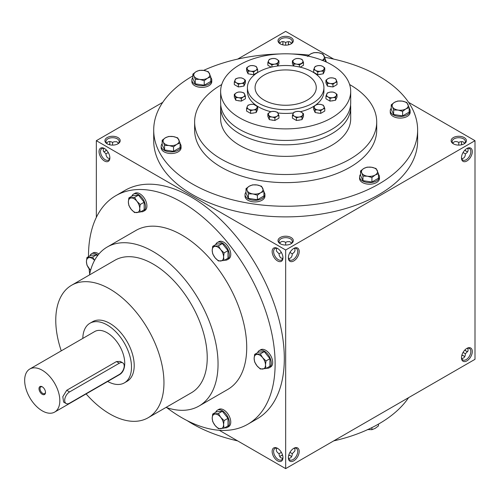 <?xml version="1.0" encoding="UTF-8"?>
<svg xmlns="http://www.w3.org/2000/svg" width="500" height="500" viewBox="0 0 500 500"><rect width="100%" height="100%" fill="white"/><g stroke="black" fill="none" stroke-linecap="round" stroke-linejoin="round"><path stroke-width="0.75" d="M109.619 158.6L107.394 157.806L106.119 155.481L105.95 153.875L108.275 152.537M105.95 153.875L103.444 151.263L103.212 150.056L103.694 148.344M109.85 157.419A6.612 3.819 60 0 1 108.494 160.05A6.612 3.819 60 0 1 101.875 156.231A6.612 3.819 60 0 1 101.875 148.594A6.612 3.819 60 0 1 104.831 148.731M112.569 145.106L112.569 142.419L114.038 141.762L116.688 141.706L118.488 143.238M112.569 142.419L112.569 142.419C109.9 141.006 107.925 141.281 106.644 143.238M288.575 44.837A6.612 3.819 60 0 1 288.375 43.156A6.612 3.819 60 0 1 288.619 41.581M285.669 45.169L285.669 42.481L287.144 41.819L289.794 41.762L291.594 43.294M285.669 42.481L285.669 42.481C283.006 41.069 281.031 41.337 279.744 43.294M103.694 151.775A6.612 3.819 120 0 0 105.181 151.2A6.612 3.819 120 0 0 106.538 150.188M109.663 144.775A6.612 3.819 120 0 0 109.862 143.094A6.612 3.819 120 0 0 109.619 141.519M290.688 44.081A6.612 3.819 0 0 0 292.281 41.594A6.612 3.819 0 0 0 285.669 37.775A6.612 3.819 0 0 0 279.056 41.594A6.612 3.819 0 0 0 280.65 44.081M280.256 43.875A7.65 4.419 0 0 0 291.081 43.875A7.65 4.419 0 0 0 291.081 37.625A7.65 4.419 0 0 0 280.256 37.625A7.65 4.419 0 0 0 280.256 43.875L280.256 43.875M280.256 243.75A7.65 4.419 0 0 0 291.081 243.75A7.65 4.419 0 0 0 291.081 237.506A7.65 4.419 0 0 0 280.256 237.506A7.65 4.419 0 0 0 280.256 243.75L280.256 243.75M290.688 243.962A6.612 3.819 0 0 0 292.281 241.475A6.612 3.819 0 0 0 285.669 237.656A6.612 3.819 0 0 0 279.056 241.475A6.612 3.819 0 0 0 280.65 243.962M282.719 258.538L280.5 257.75L279.219 255.419L279.056 253.819L281.381 252.475M288.619 258.538C290.956 258.406 292.175 256.831 292.281 253.819L289.956 252.475M453.363 143.812A7.65 4.419 0 0 0 464.181 143.812A7.65 4.419 0 0 0 464.181 137.569A7.65 4.419 0 0 0 453.363 137.569A7.65 4.419 0 0 0 453.363 143.812L453.363 143.812M463.787 144.025A6.612 3.819 0 0 0 465.387 141.531A6.612 3.819 0 0 0 458.769 137.713A6.612 3.819 0 0 0 452.156 141.531A6.612 3.819 0 0 0 453.756 144.025M461.719 158.6C464.056 158.463 465.281 156.894 465.387 153.875L463.062 152.537M291.594 456.706A6.612 3.819 0 0 0 290.344 455.706A6.612 3.819 0 0 0 288.794 455.037M282.544 455.037A6.612 3.819 0 0 0 280.994 455.706A6.612 3.819 0 0 0 279.744 456.706M290.688 455.919A7.65 4.419 0 0 0 288.744 455.206M282.594 455.206A7.65 4.419 0 0 0 280.65 455.919M464.694 356.763A6.612 3.819 0 0 0 463.45 355.763A6.612 3.819 0 0 0 461.894 355.1M463.787 355.975A7.65 4.419 0 0 0 461.844 355.269M282.762 44.837A6.612 3.819 120 0 0 282.962 43.156A6.612 3.819 120 0 0 282.719 41.581M282.594 44.794A7.65 4.419 120 0 0 282.95 42.756M104.831 151.387A7.65 4.419 120 0 0 106.419 150.056M109.494 144.731A7.65 4.419 120 0 0 109.85 142.694M463.062 352.419L465.387 353.762C465.281 356.775 464.056 358.35 461.719 358.481M289.956 452.356L292.281 453.7C292.175 456.712 290.956 458.288 288.619 458.419M281.381 452.356L279.056 453.7L279.219 455.306L280.5 457.631L282.719 458.419M458.769 145.106L458.769 142.419L460.244 141.762L462.894 141.706L464.694 143.238M458.769 142.419C456.106 141.006 454.131 141.281 452.85 143.238M285.669 245.044L285.669 242.362L287.144 241.7L289.794 241.644L291.594 243.175M285.669 242.362C283.006 240.944 281.031 241.219 279.744 243.175M219.256 430.275L285.669 468.619L475 359.312L475 140.688L408.587 102.344M285.669 468.619L285.669 250L96.337 140.688L96.337 217.375M96.337 140.688L162.75 102.344M237.65 59.106L285.669 31.381L333.688 59.106M107.156 143.812A7.65 4.419 0 0 0 117.975 143.812A7.65 4.419 0 0 0 117.975 137.569A7.65 4.419 0 0 0 107.156 137.569A7.65 4.419 0 0 0 107.156 143.812L107.156 143.812M324.656 57.281A131.962 76.188 180 0 1 378.981 76.194A131.962 76.188 180 0 1 417.631 130.069L417.631 140.688A131.962 76.188 180 0 1 285.669 216.881A131.962 76.188 180 0 1 153.706 140.688L153.706 130.069A131.962 76.188 180 0 1 192.862 75.906M285.669 250L475 140.688M461.475 157.869A7.65 4.419 120 0 0 466.887 160.987A7.65 4.419 120 0 0 472.294 151.619A7.65 4.419 120 0 0 466.887 148.5A7.65 4.419 120 0 0 461.475 157.869M472.294 351.5A7.65 4.419 -60 0 1 466.887 360.875A7.65 4.419 -60 0 1 461.475 357.75A7.65 4.419 -60 0 1 466.887 348.381A7.65 4.419 -60 0 1 472.294 351.5M288.375 257.806A7.65 4.419 120 0 0 293.781 260.931A7.65 4.419 120 0 0 299.194 251.562A7.65 4.419 120 0 0 293.781 248.438A7.65 4.419 120 0 0 288.375 257.806M299.194 451.444A7.65 4.419 -60 0 1 293.781 460.812A7.65 4.419 -60 0 1 288.375 457.688A7.65 4.419 -60 0 1 293.781 448.319A7.65 4.419 -60 0 1 299.194 451.444M466.506 151.387A7.65 4.419 60 0 1 464.919 150.056M461.844 144.731A7.65 4.419 60 0 1 461.488 142.694M464.919 349.944A7.65 4.419 -120 0 0 466.506 351.269M288.744 44.794A7.65 4.419 60 0 1 288.387 42.756M104.45 148.5L104.45 148.5A7.65 4.419 60 0 1 109.862 157.869A7.65 4.419 60 0 1 104.45 160.987A7.65 4.419 60 0 1 99.044 151.619A7.65 4.419 60 0 1 104.45 148.5M277.556 248.438L277.556 248.438A7.65 4.419 60 0 1 282.962 257.806A7.65 4.419 60 0 1 277.556 260.931A7.65 4.419 60 0 1 272.144 251.562A7.65 4.419 60 0 1 277.556 248.438M277.556 460.812A7.65 4.419 -120 0 0 282.962 457.688A7.65 4.419 -120 0 0 277.556 448.319A7.65 4.419 -120 0 0 272.144 451.444A7.65 4.419 -120 0 0 277.556 460.812M247.787 424.25L256.988 418.938A131.962 76.188 -120 0 0 277.213 313.194A131.962 76.188 -120 0 0 191.006 196.906A131.962 76.188 -120 0 0 125.019 190.369L115.825 195.681A131.962 76.188 60 0 1 181.806 202.213A131.962 76.188 60 0 1 268.019 318.506A131.962 76.188 60 0 1 247.787 424.25A131.962 76.188 60 0 1 166.881 407.706M312.719 71.981A38.25 22.081 180 0 1 323.919 87.594A38.25 22.081 180 0 1 285.669 109.681A38.25 22.081 180 0 1 247.419 87.594A38.25 22.081 180 0 1 271.031 67.194A38.25 22.081 180 0 1 312.719 71.981M307.306 75.1A30.6 17.669 180 0 1 316.269 87.594A30.6 17.669 180 0 1 285.669 105.262A30.6 17.669 180 0 1 255.069 87.594A30.6 17.669 180 0 1 273.956 71.275A30.6 17.669 180 0 1 307.306 75.1M349.619 84.544A91.037 52.562 180 0 1 350.044 84.787A91.037 52.562 180 0 1 376.706 121.95A91.037 52.562 180 0 1 285.669 174.513A91.037 52.562 180 0 1 194.631 121.95A91.037 52.562 180 0 1 221.719 84.544M376.706 121.95L376.706 130.069A91.037 52.562 180 0 1 285.669 182.631A91.037 52.562 180 0 1 194.631 130.069L194.631 121.95M417.631 130.069A131.962 76.188 180 0 1 285.669 206.262A131.962 76.188 180 0 1 153.706 130.069M203.625 70.394A131.962 76.188 180 0 1 279.694 53.956M291.644 53.956A131.962 76.188 180 0 1 308.962 55.075M408.587 397.656A131.962 76.188 180 0 1 333.688 440.894M237.65 440.894A131.962 76.188 180 0 1 187.156 420.625M61.256 350.856A76.5 44.169 60 0 1 71.612 285.25A76.5 44.169 60 0 1 109.862 289.037A76.5 44.169 60 0 1 159.838 356.45A76.5 44.169 60 0 1 148.112 417.756A76.5 44.169 60 0 1 86.119 393.919M71.612 285.25L114.887 260.262A76.5 44.169 60 0 1 153.138 264.056A76.5 44.169 60 0 1 203.113 331.469A76.5 44.169 60 0 1 191.388 392.769L148.112 417.756M89.944 323.25L92.65 321.688A34.425 19.875 60 0 1 109.862 323.394A34.425 19.875 60 0 1 132.35 353.731A34.425 19.875 60 0 1 127.075 381.312L124.369 382.875A34.425 19.875 -120 0 0 124.369 343.125A34.425 19.875 -120 0 0 89.944 323.25A34.425 19.875 -120 0 0 82.819 338.406M89.694 274.019A131.962 76.188 60 0 1 89.106 268.75M88.494 256.675A131.962 76.188 60 0 1 115.825 195.681M89.513 274.913A91.8 53 60 0 1 107.238 247.013L135.906 230.463A91.8 53 60 0 1 181.806 235.006A91.8 53 60 0 1 241.781 315.906A91.8 53 60 0 1 227.706 389.469L199.037 406.019A91.8 53 60 0 1 166.012 407.419M107.238 247.013A91.8 53 60 0 1 153.138 251.562A91.8 53 60 0 1 213.106 332.456A91.8 53 60 0 1 199.037 406.019M293.406 448.556A6.612 3.819 -60 0 1 296.356 448.413A6.612 3.819 -60 0 1 297.731 451.444A6.612 3.819 -60 0 1 294.844 458.1A6.612 3.819 -60 0 1 289.744 459.875A6.612 3.819 -60 0 1 288.387 457.244M294.538 448.162L295.025 449.881L294.788 451.081L292.281 453.7M288.387 257.362A6.612 3.819 120 0 0 289.744 259.988A6.612 3.819 120 0 0 296.356 256.169A6.612 3.819 120 0 0 296.356 248.531A6.612 3.819 120 0 0 293.406 248.669M292.281 253.819C294.837 252.219 295.594 250.369 294.538 248.281M466.506 348.612A6.612 3.819 -60 0 1 469.462 348.475A6.612 3.819 -60 0 1 470.831 351.5A6.612 3.819 -60 0 1 467.944 358.162A6.612 3.819 -60 0 1 462.844 359.931A6.612 3.819 -60 0 1 461.488 357.306M467.644 348.225L468.125 349.944L467.894 351.144L465.387 353.762M461.488 157.419A6.612 3.819 120 0 0 462.844 160.05A6.612 3.819 120 0 0 469.462 156.231A6.612 3.819 120 0 0 469.462 148.594A6.612 3.819 120 0 0 466.506 148.731M465.387 153.875C467.944 152.275 468.694 150.431 467.644 148.344M464.8 350.069A6.612 3.819 -120 0 0 466.156 351.081A6.612 3.819 -120 0 0 467.644 351.656M467.644 151.775A6.612 3.819 60 0 1 466.156 151.2A6.612 3.819 60 0 1 464.8 150.188M461.675 144.775A6.612 3.819 60 0 1 461.475 143.094A6.612 3.819 60 0 1 461.719 141.519M277.931 448.556A6.612 3.819 -120 0 0 274.981 448.413A6.612 3.819 -120 0 0 273.962 453.713A6.612 3.819 -120 0 0 278.288 459.544A6.612 3.819 -120 0 0 281.594 459.875A6.612 3.819 -120 0 0 282.95 457.244M279.056 453.7C276.5 452.1 275.744 450.256 276.8 448.162M282.95 257.362A6.612 3.819 60 0 1 281.594 259.988A6.612 3.819 60 0 1 274.981 256.169A6.612 3.819 60 0 1 274.981 248.531A6.612 3.819 60 0 1 277.931 248.669M276.8 248.281L276.312 250L276.55 251.2L279.056 253.819M117.581 144.025A6.612 3.819 0 0 0 119.181 141.531A6.612 3.819 0 0 0 112.569 137.713A6.612 3.819 0 0 0 105.95 141.531A6.612 3.819 0 0 0 107.55 144.025M42.512 386.962A3.862 2.231 -120 0 0 40.825 386.9A3.862 2.231 -120 0 0 40.231 389.994A3.862 2.231 -120 0 0 42.756 393.4A3.862 2.231 -120 0 0 44.688 393.594A3.862 2.231 -120 0 0 45.475 392.1M69.562 403.188L119.325 374.456A6.887 3.975 120 0 0 123.825 368.387A6.887 3.975 120 0 0 122.769 362.875A6.887 3.975 120 0 0 119.325 363.212L69.562 391.944A6.887 3.975 120 0 0 65.062 398.013A6.887 3.975 120 0 0 66.119 403.531A6.887 3.975 120 0 0 69.562 403.188M107.681 381.469A34.425 19.875 -120 0 0 124.369 382.875M66.119 403.531L63.612 402.088L62.8 396.706L66.712 390.3L69.562 391.944M122.769 362.875L120.269 361.425L116.475 361.569L66.712 390.3M54.675 412.075L119.588 374.594A24.863 14.356 -120 0 0 119.588 345.887A24.863 14.356 -120 0 0 94.725 331.531L29.812 369.006A24.863 14.356 -120 0 0 26 388.931A24.863 14.356 -120 0 0 42.244 410.844A24.863 14.356 -120 0 0 54.675 412.075A24.863 14.356 -120 0 0 54.675 383.363A24.863 14.356 -120 0 0 29.812 369.006M42.244 394.288A4.588 2.65 -120 0 0 45.487 392.413A4.588 2.65 -120 0 0 42.244 386.794A4.588 2.65 -120 0 0 39 388.669A4.588 2.65 -120 0 0 42.244 394.288M254.638 354.387L260.319 353.881L262.65 357.706A8.031 4.638 -120 0 0 256.969 354.425A8.031 4.638 -120 0 0 254.131 358.469A8.031 4.638 -120 0 0 256.969 365.788A8.031 4.638 -120 0 0 262.65 369.062A8.031 4.638 -120 0 0 265.494 365.025A8.031 4.638 -120 0 0 262.65 357.706L266 360.944L265.494 365.025L266 368.519L260.319 369.025L256.969 365.788L254.638 361.962L254.131 358.469L254.638 354.387L258.569 352.119L264.25 351.613L260.319 353.881M266.569 368.188A9.944 5.744 -120 0 0 269.219 367.8L270.625 366.987A9.944 5.744 -120 0 0 270.625 355.5A9.944 5.744 -120 0 0 260.681 349.762L259.275 350.569A9.944 5.744 -120 0 0 257.606 352.669M269.219 367.8A9.944 5.744 -120 0 0 269.219 356.312A9.944 5.744 -120 0 0 259.275 350.569M266 368.519L269.925 366.25L269.925 358.675L264.25 351.613M269.925 358.675L266 360.944M212.712 246.337L218.394 245.825L220.731 249.656A8.031 4.638 -120 0 0 215.05 246.375A8.031 4.638 -120 0 0 212.206 250.413A8.031 4.638 -120 0 0 215.05 257.738A8.031 4.638 -120 0 0 220.731 261.012A8.031 4.638 -120 0 0 223.569 256.975A8.031 4.638 -120 0 0 220.731 249.656L224.075 252.894L223.569 256.975L224.075 260.469L218.394 260.975L215.05 257.738L212.712 253.906L212.206 250.413L212.712 246.337L216.644 244.069L222.325 243.562L218.394 245.825M224.644 260.138A9.944 5.744 -120 0 0 227.294 259.744L228.7 258.931A9.944 5.744 -120 0 0 228.7 247.45A9.944 5.744 -120 0 0 218.756 241.706L217.35 242.519A9.944 5.744 -120 0 0 215.688 244.619M227.294 259.744A9.944 5.744 -120 0 0 227.294 248.263A9.944 5.744 -120 0 0 217.35 242.519M224.075 260.469L228.006 258.2L228.006 250.625L222.325 243.562M228.006 250.625L224.075 252.894M128.869 197.925L134.55 197.419L136.881 201.244A8.031 4.638 -120 0 0 131.2 197.969A8.031 4.638 -120 0 0 128.363 202.006A8.031 4.638 -120 0 0 131.2 209.325A8.031 4.638 -120 0 0 136.881 212.606A8.031 4.638 -120 0 0 139.719 208.562A8.031 4.638 -120 0 0 136.881 201.244L140.231 204.488L139.719 208.562L140.231 212.056L134.55 212.569L131.2 209.325L128.869 205.5L128.363 202.006L128.869 197.925L132.8 195.656L138.475 195.15L134.55 197.419M140.8 211.731A9.944 5.744 -120 0 0 143.45 211.337L144.856 210.525A9.944 5.744 -120 0 0 144.856 199.044A9.944 5.744 -120 0 0 134.913 193.3L133.506 194.112A9.944 5.744 -120 0 0 131.838 196.213M143.45 211.337A9.944 5.744 -120 0 0 143.45 199.856A9.944 5.744 -120 0 0 133.506 194.112M140.231 212.056L144.156 209.794L144.156 202.219L138.475 195.15M144.156 202.219L140.231 204.488M97.425 255.881L96.556 254.794L90.875 255.3L86.944 257.569L92.625 257.062L94.569 260.381M96.556 254.794L92.625 257.062M94.556 260.406A8.031 4.638 -120 0 0 89.281 257.606A8.031 4.638 -120 0 0 86.438 261.65A8.031 4.638 -120 0 0 89.281 268.969A8.031 4.638 -120 0 0 90.588 270.363M98.881 254.037A9.944 5.744 -120 0 0 92.987 252.944L91.581 253.756A9.944 5.744 -120 0 0 89.919 255.856M97.938 255.206A9.944 5.744 -120 0 0 91.581 253.756M90.575 270.406L86.944 265.144L86.438 261.65L86.944 257.569M212.712 414.031L218.394 413.525L220.731 417.35A8.031 4.638 -120 0 0 215.05 414.069A8.031 4.638 -120 0 0 212.206 418.106A8.031 4.638 -120 0 0 215.05 425.431A8.031 4.638 -120 0 0 220.731 428.706A8.031 4.638 -120 0 0 223.569 424.669A8.031 4.638 -120 0 0 220.731 417.35L224.075 420.588L223.569 424.669L224.075 428.162L218.394 428.669L215.05 425.431L212.712 421.6L212.206 418.106L212.712 414.031L216.644 411.763L222.325 411.256L218.394 413.525M224.644 427.831A9.944 5.744 -120 0 0 227.294 427.438L228.7 426.625A9.944 5.744 -120 0 0 228.7 415.144A9.944 5.744 -120 0 0 218.756 409.4L217.35 410.213A9.944 5.744 -120 0 0 215.688 412.312M227.294 427.438A9.944 5.744 -120 0 0 227.294 415.956A9.944 5.744 -120 0 0 217.35 410.213M224.075 428.162L228.006 425.894L228.006 418.319L222.325 411.256M228.006 418.319L224.075 420.588M367.438 429.562L371.919 429.669L375.194 428.363L378.475 425.887L378.475 424.094M371.919 427.594L371.919 429.669M371.919 177.494L367.438 176.213L362.956 176.106L361.756 172.931A8.031 4.638 0 0 0 367.438 176.213A8.031 4.638 0 0 0 375.194 175.012A8.031 4.638 0 0 0 377.275 170.531A8.031 4.638 0 0 0 371.594 167.25A8.031 4.638 0 0 0 363.837 168.456A8.031 4.638 0 0 0 361.756 172.931L360.556 170.931L363.837 168.456L367.113 167.144L371.594 167.25L376.075 168.531L378.475 173.706L375.194 175.012L371.919 177.494L371.919 182.025L378.475 178.244L378.475 173.706M360.556 170.931L360.556 175.469L362.956 180.644L362.956 176.106M362.956 180.644L371.919 182.025M360.556 174.363A9.944 5.744 0 0 0 359.569 176.856L359.569 178.481A9.944 5.744 0 0 0 369.513 184.219A9.944 5.744 0 0 0 379.462 178.481L379.462 176.856A9.944 5.744 0 0 0 378.475 174.363M359.569 176.856A9.944 5.744 0 0 0 369.513 182.594A9.944 5.744 0 0 0 379.462 176.856M257.381 195.212L252.9 193.931L248.419 193.825L247.219 190.65A8.031 4.638 0 0 0 252.9 193.931A8.031 4.638 0 0 0 260.656 192.731A8.031 4.638 0 0 0 262.738 188.25A8.031 4.638 0 0 0 257.056 184.969A8.031 4.638 0 0 0 249.3 186.175A8.031 4.638 0 0 0 247.219 190.65L246.019 188.65L249.3 186.175L252.581 184.862L257.056 184.969L261.537 186.25L263.938 191.425L260.656 192.731L257.381 195.212L257.381 199.744L263.938 195.956L263.938 191.425M246.019 188.65L246.019 193.188L248.419 198.363L248.419 193.825M248.419 198.363L257.381 199.744M246.019 192.081A9.944 5.744 0 0 0 245.031 194.575L245.031 196.2A9.944 5.744 0 0 0 254.981 201.938A9.944 5.744 0 0 0 264.925 196.2L264.925 194.575A9.944 5.744 0 0 0 263.938 192.081M245.031 194.575A9.944 5.744 0 0 0 254.981 200.312A9.944 5.744 0 0 0 264.925 194.575M173.531 146.8L169.05 145.525L164.575 145.412L163.375 142.244A8.031 4.638 0 0 0 169.05 145.525A8.031 4.638 0 0 0 176.812 144.325A8.031 4.638 0 0 0 178.894 139.844A8.031 4.638 0 0 0 173.212 136.562A8.031 4.638 0 0 0 165.45 137.762A8.031 4.638 0 0 0 163.375 142.244L162.175 140.244L165.45 137.762L168.731 136.456L173.212 136.562L177.694 137.844L180.094 143.012L176.812 144.325L173.531 146.8L173.531 151.337L180.094 147.55L180.094 143.012M162.175 140.244L162.175 144.781L164.575 149.95L164.575 145.412M164.575 149.95L173.531 151.337M162.175 143.675A9.944 5.744 0 0 0 161.188 146.163L161.188 147.787A9.944 5.744 0 0 0 171.131 153.531A9.944 5.744 0 0 0 181.075 147.787L181.075 146.163A9.944 5.744 0 0 0 180.094 143.675M161.188 146.163A9.944 5.744 0 0 0 171.131 151.906A9.944 5.744 0 0 0 181.075 146.163M204.225 80.675L199.744 79.394L195.263 79.287L194.062 76.119A8.031 4.638 0 0 0 199.744 79.394A8.031 4.638 0 0 0 207.5 78.194A8.031 4.638 0 0 0 209.581 73.713A8.031 4.638 0 0 0 203.9 70.438A8.031 4.638 0 0 0 196.144 71.638A8.031 4.638 0 0 0 194.062 76.119L192.862 74.112L196.144 71.638L199.419 70.331L203.9 70.438L208.381 71.712L210.781 76.888L207.5 78.194L204.225 80.675L204.225 85.213L210.781 81.425L210.781 76.888M192.862 74.112L192.862 78.65L195.263 83.825L195.263 79.287M195.263 83.825L204.225 85.213M192.862 77.544A9.944 5.744 0 0 0 191.875 80.037L191.875 81.662A9.944 5.744 0 0 0 201.825 87.406A9.944 5.744 0 0 0 211.769 81.662L211.769 80.037A9.944 5.744 0 0 0 210.781 77.544M191.875 80.037A9.944 5.744 0 0 0 201.825 85.781A9.944 5.744 0 0 0 211.769 80.037M322.294 60.319A8.031 4.638 0 0 0 324.119 55.994A8.031 4.638 0 0 0 318.438 52.719A8.031 4.638 0 0 0 310.681 53.919A8.031 4.638 0 0 0 308.519 56.194M325.319 61.588L325.319 59.169L322.919 53.994L318.438 52.719L313.956 52.613L310.681 53.919L307.4 56.394M326.294 62.025A9.944 5.744 0 0 0 325.319 59.825M325.319 59.169L322.038 60.475M402.606 111.363L398.125 110.087L393.644 109.975L392.444 106.806A8.031 4.638 0 0 0 398.125 110.087A8.031 4.638 0 0 0 405.887 108.888A8.031 4.638 0 0 0 407.962 104.406A8.031 4.638 0 0 0 402.287 101.125A8.031 4.638 0 0 0 394.525 102.325A8.031 4.638 0 0 0 392.444 106.806L391.244 104.806L394.525 102.325L397.806 101.019L402.287 101.125L406.763 102.406L409.162 107.575L405.887 108.888L402.606 111.363L402.606 115.9L409.162 112.112L409.162 107.575M391.244 104.806L391.244 109.344L393.644 114.513L393.644 109.975M393.644 114.513L402.606 115.9M391.244 108.238A9.944 5.744 0 0 0 390.262 110.725L390.262 112.35A9.944 5.744 0 0 0 400.206 118.094A9.944 5.744 0 0 0 410.15 112.35L410.15 110.725A9.944 5.744 0 0 0 409.162 108.238M390.262 110.725A9.944 5.744 0 0 0 400.206 116.469A9.944 5.744 0 0 0 410.15 110.725M243.912 83.406L241.144 83.475L238.369 84.269L236.337 82.731A4.975 2.869 0 0 0 241.144 83.475A4.975 2.869 0 0 0 244.656 81.444A4.975 2.869 0 0 0 243.369 78.669A4.975 2.869 0 0 0 238.569 77.931A4.975 2.869 0 0 0 235.05 79.956A4.975 2.869 0 0 0 236.337 82.731L234.306 81.925L235.794 78.719L238.569 77.931L241.337 77.862L243.369 78.669L245.4 80.206L243.912 83.406L243.912 86.094L245.4 82.894L245.4 80.206M234.306 81.925L234.306 84.606L238.369 86.95L238.369 84.269M238.369 86.95L243.912 86.094M315.15 109.856L313.663 106.656L313.663 109.344L315.15 112.544L315.15 109.856L317.919 109.925A4.975 2.869 0 0 0 322.725 109.181L320.694 110.719L317.919 109.925A4.975 2.869 0 0 1 314.406 107.894A4.975 2.869 0 0 1 315.694 105.125L313.663 106.656M317.719 104.312L320.494 104.381L323.269 105.169L324.756 108.375L322.725 109.181A4.975 2.869 0 0 0 324.012 106.406A4.975 2.869 0 0 0 320.494 104.381A4.975 2.869 0 0 0 315.694 105.125L317.719 104.312M315.15 112.544L320.694 113.4L324.756 111.056L324.756 108.375M320.694 113.4L320.694 110.719M248.069 71.131L246.581 67.931L246.581 70.619L248.069 73.819L248.069 71.131L250.844 71.2A4.975 2.869 0 0 0 255.644 70.456L253.619 71.988L250.844 71.2A4.975 2.869 0 0 1 247.325 69.169A4.975 2.869 0 0 1 248.612 66.394L246.581 67.931M250.644 65.588L253.419 65.65L256.188 66.444L257.675 69.644L255.644 70.456A4.975 2.869 0 0 0 256.931 67.681A4.975 2.869 0 0 0 253.419 65.65A4.975 2.869 0 0 0 248.612 66.394L250.644 65.588M248.069 73.819L253.619 74.675L257.675 72.331L257.675 69.644M253.619 74.675L253.619 71.988M330 98.444L327.969 96.906L325.938 96.1L327.425 92.894L330.194 92.106L332.969 92.037L335 92.844A4.975 2.869 0 0 0 330.194 92.106A4.975 2.869 0 0 0 326.681 94.131A4.975 2.869 0 0 0 327.969 96.906A4.975 2.869 0 0 0 332.769 97.65L330 98.444L330 101.125L335.544 100.269L335.544 97.581L332.769 97.65A4.975 2.869 0 0 0 336.287 95.619L335.544 97.581M330 101.125L325.938 98.781L325.938 96.1M337.031 94.381L335 92.844A4.975 2.869 0 0 1 336.287 95.619L337.031 94.381L337.031 97.069L335.544 100.269M271.906 64.9L267.844 62.556L268.587 60.594A4.975 2.869 0 0 0 269.875 63.369A4.975 2.869 0 0 0 274.681 64.112L271.906 64.9L271.906 66.988M271.163 67.162L267.844 65.244L267.844 62.556M269.331 59.356L272.106 58.562L274.881 58.5L276.906 59.306A4.975 2.869 0 0 0 272.106 58.562A4.975 2.869 0 0 0 268.587 60.594L269.331 59.356M278.938 60.844L276.906 59.306A4.975 2.869 0 0 1 278.194 62.081L277.45 64.044L274.681 64.112A4.975 2.869 0 0 0 278.194 62.081L278.938 60.844L278.938 63.531L277.8 65.981M277.45 66.025L277.45 64.044M327.425 83.406L325.938 80.206L325.938 82.894L327.425 86.094L327.425 83.406L330.194 83.475A4.975 2.869 0 0 0 335 82.731L332.969 84.269L330.194 83.475A4.975 2.869 0 0 1 326.681 81.444A4.975 2.869 0 0 1 327.969 78.669L325.938 80.206M330 77.862L332.769 77.931L335.544 78.719L337.031 81.925L335 82.731A4.975 2.869 0 0 0 336.287 79.956A4.975 2.869 0 0 0 332.769 77.931A4.975 2.869 0 0 0 327.969 78.669L330 77.862M327.425 86.094L332.969 86.95L337.031 84.606L337.031 81.925M332.969 86.95L332.969 84.269M293.888 66.025L293.888 64.044L292.4 60.844L292.4 63.531L293.538 65.981M292.4 60.844L294.431 59.306A4.975 2.869 0 0 1 299.231 58.562L302.006 59.356L302.75 60.594A4.975 2.869 0 0 0 299.231 58.562L296.456 58.5L294.431 59.306A4.975 2.869 0 0 0 293.144 62.081A4.975 2.869 0 0 0 296.656 64.112L293.888 64.044M302.75 60.594L303.494 62.556L299.431 64.9L296.656 64.112A4.975 2.869 0 0 0 301.462 63.369A4.975 2.869 0 0 0 302.75 60.594M300.175 67.162L303.494 65.244L303.494 62.556M299.431 66.988L299.431 64.9M313.663 69.644L315.15 66.444L317.919 65.65A4.975 2.869 0 0 0 314.406 67.681A4.975 2.869 0 0 0 315.694 70.456L313.663 69.644L313.663 72.331L317.719 74.675L317.719 71.988L315.694 70.456A4.975 2.869 0 0 0 320.494 71.2L317.719 71.988M322.725 66.394L320.694 65.588L317.919 65.65A4.975 2.869 0 0 1 322.725 66.394L324.756 67.931L323.269 71.131L320.494 71.2A4.975 2.869 0 0 0 324.012 69.169A4.975 2.869 0 0 0 322.725 66.394M317.719 74.675L323.269 73.819L324.756 70.619L324.756 67.931M323.269 73.819L323.269 71.131M237.7 100.562A4.275 2.469 0 0 0 239.869 100.9M252.113 113.175A4.275 2.469 0 0 0 254.281 112.837M247.325 106.406A4.975 2.869 0 0 0 248.612 109.181A4.975 2.869 0 0 0 253.419 109.925A4.975 2.869 0 0 0 256.931 107.894A4.975 2.869 0 0 0 255.644 105.125A4.975 2.869 0 0 0 250.844 104.381A4.975 2.869 0 0 0 247.325 106.406L248.069 105.169L250.844 104.381L253.619 104.312L257.675 106.656L256.188 109.856L253.419 109.925L250.644 110.719L248.612 109.181L246.581 108.375L247.325 106.406M250.644 110.719L250.644 113.4L246.581 111.056L246.581 108.375M250.644 113.4L256.188 112.544L257.675 109.344L257.675 106.656M256.188 112.544L256.188 109.856M269.331 116.944L267.844 113.744L267.844 116.431L269.331 119.631L269.331 116.944L272.106 117.013A4.975 2.869 0 0 0 276.906 116.269L274.881 117.806L272.106 117.013A4.975 2.869 0 0 1 268.587 114.981A4.975 2.869 0 0 1 269.875 112.212L267.844 113.744M271.906 111.4L274.681 111.469L277.45 112.256L278.938 115.463L276.906 116.269A4.975 2.869 0 0 0 278.194 113.494A4.975 2.869 0 0 0 274.681 111.469A4.975 2.869 0 0 0 269.875 112.212L271.906 111.4M269.331 119.631L274.881 120.487L278.938 118.144L278.938 115.463M274.881 120.487L274.881 117.806M235.794 97.581L234.306 94.381L234.306 97.069L235.794 100.269L235.794 97.581L238.569 97.65A4.975 2.869 0 0 0 243.369 96.906L241.337 98.444L238.569 97.65A4.975 2.869 0 0 1 235.05 95.619A4.975 2.869 0 0 1 236.337 92.844L234.306 94.381M238.369 92.037L241.144 92.106L243.912 92.894L245.4 96.1L243.369 96.906A4.975 2.869 0 0 0 244.656 94.131A4.975 2.869 0 0 0 241.144 92.106A4.975 2.869 0 0 0 236.337 92.844L238.369 92.037M235.794 100.269L241.337 101.125L245.4 98.781L245.4 96.1M241.337 101.125L241.337 98.444M296.456 117.806L294.431 116.269L292.4 115.463L293.144 113.494A4.975 2.869 0 0 0 294.431 116.269A4.975 2.869 0 0 0 299.231 117.013L296.456 117.806L296.456 120.487L302.006 119.631L302.006 116.944L299.231 117.013A4.975 2.869 0 0 0 302.75 114.981L302.006 116.944M296.456 120.487L292.4 118.144L292.4 115.463M293.888 112.256L296.656 111.469L299.431 111.4L301.462 112.212A4.975 2.869 0 0 0 296.656 111.469A4.975 2.869 0 0 0 293.144 113.494L293.888 112.256M303.494 113.744L301.462 112.212A4.975 2.869 0 0 1 302.75 114.981L303.494 113.744L303.494 116.431L302.006 119.631M331.65 64.794A65.025 37.544 0 0 0 260.781 56.656A65.025 37.544 0 0 0 220.644 91.344A65.025 37.544 0 0 0 285.669 128.887A65.025 37.544 0 0 0 350.694 91.344A65.025 37.544 0 0 0 331.65 64.794M249.975 74.112A4.275 2.469 0 0 0 252.15 74.45M239.838 86.725A4.275 2.469 0 0 0 242.006 86.388M271.238 119.925A4.275 2.469 0 0 0 273.412 120.262M297.925 120.262A4.275 2.469 0 0 0 300.1 119.925M317.056 112.837A4.275 2.469 0 0 0 319.225 113.175M331.469 100.9A4.275 2.469 0 0 0 333.638 100.562M329.331 86.388A4.275 2.469 0 0 0 331.5 86.725M319.188 74.45A4.275 2.469 0 0 0 321.362 74.112M247.419 87.594L247.419 91.344A38.25 22.081 0 0 0 270.9 111.713M277.931 112.969A38.25 22.081 0 0 0 293.412 112.969M300.438 111.713A38.25 22.081 0 0 0 323.919 91.344L323.919 87.594M220.75 105.087A65.025 37.544 0 0 0 220.644 107.269L220.644 118.825A65.025 37.544 0 0 0 285.669 156.369A65.025 37.544 0 0 0 350.694 118.825L350.694 107.269A65.025 37.544 0 0 0 350.588 105.087M220.644 107.269A65.025 37.544 0 0 0 285.669 144.812A65.025 37.544 0 0 0 350.694 107.269M220.644 91.344L220.644 102.9A65.025 37.544 0 0 0 285.669 140.444A65.025 37.544 0 0 0 350.694 102.9L350.694 91.344M116.475 361.569L119.325 363.212"/></g></svg>
